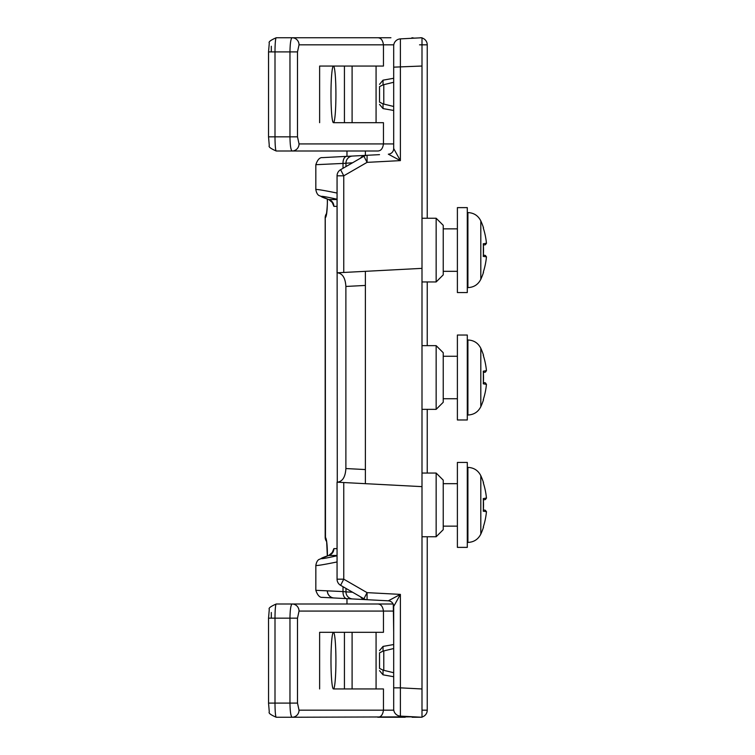 <?xml version="1.0" encoding="UTF-8"?>
<svg xmlns="http://www.w3.org/2000/svg" width="755" height="755" viewBox="0 0 755 755"><rect width="100%" height="100%" fill="white"/><g stroke="black" fill="none" stroke-linecap="round" stroke-linejoin="round"><path stroke-width="1.13" d="M393.685 648.526L383.04 651.103L379.529 652.877L379.529 668.373L383.04 670.147L393.685 672.724M379.529 668.373L379.529 652.877M393.685 82.276L383.04 84.853L379.529 86.627L379.529 102.123L383.04 103.897L393.685 106.474M379.529 102.123L379.529 86.627M393.685 632.312L393.298 604.444A5.662 5.662 0 0 1 393.685 606.473A5.662 5.653 -0 0 0 388.334 600.81L388.315 600.82A5.662 5.662 0 0 1 393.308 604.444L393.685 606.473L400.386 594.383L388.334 600.81M346.705 598.639A7.078 4.049 -87 0 1 343.015 591.571L315.826 590.306C317.544 595.365 319.78 597.715 322.555 597.375L367.072 599.706L367.072 592.637L363.901 598.772A7.078 7.078 0 0 0 367.072 599.706L388.315 600.82M388.334 154.19L400.386 160.617L393.685 148.546A5.662 5.653 180 0 1 388.334 154.19L388.315 154.18A5.662 5.662 0 0 0 393.685 148.527L393.685 144.139M343.761 272.461L343.761 175.821L367.072 162.363L367.072 155.294A7.078 7.078 0 0 0 363.901 156.228L367.072 162.363L400.386 160.617L400.386 38.883A7.078 7.078 0 0 0 393.685 45.951L393.685 148.546M337.277 272.8C342.496 273.376 345.365 277.925 345.884 286.456L345.884 468.544C345.365 477.075 342.496 481.624 337.277 482.2L337.06 175.821L343.761 175.821L340.599 169.686A7.078 7.078 0 0 0 337.06 175.821L337.06 272.81L365.373 271.328L365.373 285.437L365.373 271.328L421.998 268.365L421.998 717.25L400.386 716.117A7.078 7.078 0 0 1 393.685 709.049A7.078 7.078 0 0 0 400.386 716.117L400.386 687.843L393.685 687.843L393.685 709.049M393.685 606.473L393.685 687.843M421.998 268.365L421.998 66.025L393.685 67.157M421.998 66.025L421.998 37.75L400.386 38.883A7.078 7.078 0 0 0 393.685 45.951M340.599 585.314L343.761 579.179L337.06 579.179A7.078 7.078 0 0 0 340.599 585.314L363.901 598.772M337.06 482.19L337.06 579.179M363.901 156.228L340.599 169.686M360.446 158.22A7.078 7.012 -93 0 1 365.722 155.37L367.072 155.294M421.998 486.635L365.373 483.672L365.373 469.563L365.373 483.672L337.277 482.2M345.884 286.456L365.373 285.437L365.373 469.563L345.884 468.544M326.66 541.41A7.078 6.984 -60 0 1 325.471 537.418L325.245 217.714A7.078 6.984 -120 0 1 326.481 213.646M327.406 555.878L327.406 554.453C327.293 544.704 326.651 539.023 325.471 537.418M325.245 217.714L325.471 217.582C326.651 215.977 327.293 210.296 327.406 200.547L327.406 199.122M325.471 217.582A7.078 6.984 -120 0 1 326.66 213.589M326.49 213.608A7.078 7.078 0 0 0 325.178 217.714L325.178 537.286A7.078 7.078 0 0 0 326.5 541.401A7.078 6.984 -60 0 1 325.245 537.286M365.722 155.37L346.705 156.361A7.078 4.049 87 0 0 343.015 163.429L352.566 162.778M346.705 156.361L322.555 157.625C319.78 157.285 317.544 159.635 315.845 164.694L343.015 163.429L343.015 168.289M334.04 157.021L335.173 156.964M327.33 590.91A7.078 7.078 0 0 0 334.04 597.979A7.078 7.012 -87 0 1 327.406 590.91M352.613 598.951A7.078 7.012 -87 0 1 345.969 591.882L343.015 591.571L343.015 586.71M337.06 193.053C323.272 190.232 316.194 189.08 315.826 189.618L315.845 189.684M315.845 565.325L315.826 565.382C316.222 565.91 323.3 564.768 337.06 561.947M337.06 548.621L333.899 548.621A7.078 7.012 -90 0 1 328.708 555.463L337.06 555.463M329.105 555.34L328.708 555.463C316.477 559.625 319.261 559.729 337.06 555.774M337.06 199.537L328.708 199.537A7.078 7.012 -90 0 1 333.899 206.37L337.06 206.37M337.06 199.226C319.261 195.271 316.477 195.375 328.708 199.537L329.105 199.66M345.969 166.581L345.969 163.118A7.078 7.012 87 0 1 352.613 156.049L379.529 154.643M443.232 274.867L443.232 225.32L436.154 218.242L436.154 281.945L443.232 274.867M443.232 529.68L443.232 480.133L436.154 473.055L436.154 536.758L443.232 529.68M443.232 402.273L443.232 352.727L436.154 345.648L436.154 409.352L443.232 402.273M421.998 473.055L436.154 473.055M421.998 218.242L436.154 218.242M421.998 345.648L436.154 345.648M376.075 632.312L376.075 688.938L333.446 688.938A28.312 2.463 -90 0 1 330.983 660.625A28.312 2.463 -90 0 1 333.446 632.312A28.312 2.463 -90 0 1 335.918 660.625A28.312 2.463 -90 0 1 333.446 688.938L383.455 688.938L383.455 710.172C382.776 714.843 380.869 717.203 377.736 717.25L405.18 717.25M376.075 688.938L383.455 688.938M376.075 66.062L376.075 122.688L333.446 122.688A28.312 2.463 -90 0 1 330.983 94.375A28.312 2.463 -90 0 1 333.446 66.062A28.312 2.463 -90 0 1 335.918 94.375A28.312 2.463 -90 0 1 333.446 122.688L383.455 122.688L383.455 143.922C382.776 148.593 380.869 150.953 377.736 151L292.128 151A7.078 6.908 -90 0 0 299.037 143.922L297.498 136.844L297.498 51.906L299.037 44.828L383.455 44.828L383.455 66.062L319.629 66.062L319.629 122.688M376.075 122.688L383.455 122.688M393.11 604L377.736 604C380.869 604.047 382.776 606.407 383.455 611.078L383.455 632.312L319.629 632.312L319.629 688.938M377.736 37.75L276.236 37.75L377.736 37.75C380.869 37.797 382.776 40.157 383.455 44.828L393.77 44.828M412.098 717.25L420.157 717.25A7.078 7.078 0 0 0 421.016 717.203M393.77 710.172L299.037 710.172A7.078 6.908 90 0 1 292.128 717.25L414.419 716.854M299.037 710.172L297.498 703.094L289.967 703.094C290.099 711.672 290.817 716.391 292.128 717.25L276.236 717.25A14.156 1.236 -90 0 1 274.999 703.094L268.535 703.094L269.29 711.956C268.355 713.079 270.668 714.843 276.236 717.25M297.498 703.094L297.498 618.156L299.037 611.078A7.078 6.908 -90 0 0 292.128 604C290.817 604.859 290.099 609.578 289.967 618.156L289.967 703.094L274.999 703.094L274.999 618.156L268.535 618.156L268.563 703.094L268.535 618.156L269.29 609.294C268.346 608.19 270.658 606.425 276.236 604L365.373 604M346.97 598.649L346.97 604L377.736 604L276.236 604A14.156 1.236 -90 0 0 274.999 618.156L297.498 618.156M297.498 51.906L289.967 51.906L289.967 136.844L274.999 136.844L274.999 51.906L289.967 51.906C290.099 43.328 290.817 38.609 292.128 37.75A7.078 6.908 90 0 1 299.037 44.828M297.498 136.844L289.967 136.844C290.099 145.422 290.817 150.141 292.128 151L276.236 151L292.128 151M365.373 155.379L365.373 151L346.97 151L376.688 151M271.309 618.156L271.309 612.494M271.309 51.906L271.309 46.244M457.388 356.266L443.232 356.266M483.426 372.489L485.408 372.139L486.447 370.63L483.247 371.196L483.313 372.017M483.247 371.196A70.036 68.969 90 0 1 483.247 383.804L483.313 382.983M483.426 382.511L485.408 382.861L486.447 384.37A70.574 69.498 90 0 1 483.247 399.697L483.323 399.452M483.247 399.697L483.521 398.848M483.521 356.152L483.323 355.548M486.447 370.63A70.574 69.498 90 0 0 483.247 355.303L483.294 355.426M485.408 382.861L483.351 382.502M467.298 415.014L467.911 415.014C473.838 414.759 478.141 411.994 480.812 406.7L480.812 348.3A70.781 70.781 0 0 1 483.511 355.218M457.388 335.031L457.388 419.969L467.298 419.969L467.298 335.031L457.388 335.031M457.388 483.672L443.232 483.672M485.408 499.546L483.426 499.895L485.408 499.546L486.447 498.036L483.247 498.602L483.313 499.423M483.247 498.602A70.036 68.969 90 0 1 483.247 511.21L483.313 510.389M486.465 498.168L486.447 498.036A70.574 69.498 90 0 0 483.247 482.709L483.323 482.955M483.426 509.918L485.408 510.267L486.447 511.777A70.574 69.498 90 0 1 483.247 527.103L483.323 526.858M486.465 511.645L483.247 511.21M483.247 527.103L483.521 526.254M483.521 483.559L483.294 482.832M485.408 510.267L483.351 509.908M467.298 542.42L467.911 542.42C473.838 542.165 478.141 539.4 480.812 534.106L480.812 475.707A70.781 70.781 0 0 1 483.511 482.624M457.388 462.438L457.388 547.375L467.298 547.375L467.298 462.438L457.388 462.438M457.388 228.859L443.232 228.859M485.408 244.733L483.426 245.082L485.408 244.733L486.447 243.223L483.247 243.789L483.313 244.611M483.247 243.789A70.036 68.969 90 0 1 483.247 256.398L483.313 255.577M486.465 243.355L486.447 243.223A70.574 69.498 90 0 0 483.247 227.897L483.323 228.142M483.426 255.105L485.408 255.454L486.447 256.964A70.574 69.498 90 0 1 483.247 272.291L483.323 272.045M486.465 256.832L483.247 256.398M483.247 272.291L483.521 271.441M483.521 228.746L483.294 228.019M485.408 255.454L483.351 255.096M467.298 287.608L467.911 287.608C473.838 287.353 478.141 284.588 480.812 279.293L480.812 220.894A70.781 70.781 0 0 1 483.511 227.812M457.388 207.625L457.388 292.562L467.298 292.562L467.298 207.625L457.388 207.625M383.776 670.27L383.776 650.98M379.529 670.657L383.04 674.838L383.04 670.147M383.04 651.103L383.04 646.412L379.529 650.593M383.776 104.02L383.776 84.73M379.529 104.407L383.04 108.588L383.04 103.897M383.04 84.853L383.04 80.162L379.529 84.343M421.998 688.975L400.386 687.843L400.386 594.383L367.072 592.637L343.761 579.179L343.761 482.539M365.722 599.63A7.078 7.012 -87 0 1 360.446 596.771M352.566 592.222L345.969 591.882L345.969 588.419M332.021 201.953L333.899 206.37M333.899 548.621L332.021 553.047M352.094 688.938L352.094 632.312M344.431 632.312L344.431 688.938M352.094 122.688L352.094 66.062M344.431 66.062L344.431 122.688M299.037 611.078L393.685 611.078M393.685 143.922L299.037 143.922M421.016 37.797A7.078 7.078 0 0 0 420.157 37.75A7.078 0.613 90 0 0 420.054 37.854M419.544 44.828L427.236 44.828A7.078 7.078 0 0 0 421.998 37.995M421.998 717.005A7.078 7.078 0 0 0 427.236 710.172L421.998 710.172M276.236 37.75C270.668 40.157 268.355 41.921 269.29 43.044L268.535 51.906L268.535 136.844L269.29 145.706C268.346 146.81 270.658 148.575 276.236 151A14.156 1.236 -90 0 1 274.999 136.844L268.535 136.844L268.563 51.906L274.999 51.906A14.156 1.236 -90 0 1 276.236 37.75L390.92 37.75M483.247 383.804L486.447 384.37M467.298 339.986L467.911 339.986L467.911 415.014M467.298 467.392L467.911 467.392L467.911 542.42M467.298 212.58L467.911 212.58L467.911 287.608M383.04 674.838L393.685 676.716M383.04 646.412L393.685 644.534M383.04 108.588L393.685 110.466M383.04 80.162L393.685 78.284M326.641 541.297L327.33 555.906M327.33 199.094L327.33 200.547C327.604 204.85 326.471 214.873 326.311 214.382L326.641 213.703M315.826 164.694L315.826 189.618M332.134 553.33L332.342 552.443L328.887 555.387L318.733 559.597C317.298 560.625 316.336 562.56 315.845 565.382L315.826 590.306M315.845 189.628C316.336 192.421 317.298 194.346 318.733 195.403L328.878 199.613L332.342 202.557L332.134 201.67M421.998 536.758L436.154 536.758M421.998 281.945L436.154 281.945M421.998 409.352L436.154 409.352M427.236 710.172L427.236 536.758M427.236 473.055L427.236 409.352M427.236 345.648L427.236 281.945M427.236 218.242L427.236 44.828M414.419 38.146L411.937 37.75M333.446 632.312L319.629 632.312M333.446 66.062L319.629 66.062M346.97 151L346.97 156.351M457.388 398.734L443.232 398.734M483.351 371.62L483.351 383.38M480.812 406.7A70.781 70.781 0 0 0 483.511 399.782M467.911 339.986C473.838 340.241 478.141 343.006 480.812 348.3M457.388 526.141L443.232 526.141M483.351 499.027L483.351 510.786M480.812 534.106A70.781 70.781 0 0 0 483.511 527.188M467.911 467.392C473.838 467.647 478.141 470.412 480.812 475.707M457.388 271.328L443.232 271.328M483.351 244.214L483.351 255.973M480.812 279.293A70.781 70.781 0 0 0 483.511 272.376M467.911 212.58C473.838 212.834 478.141 215.6 480.812 220.894"/></g></svg>
